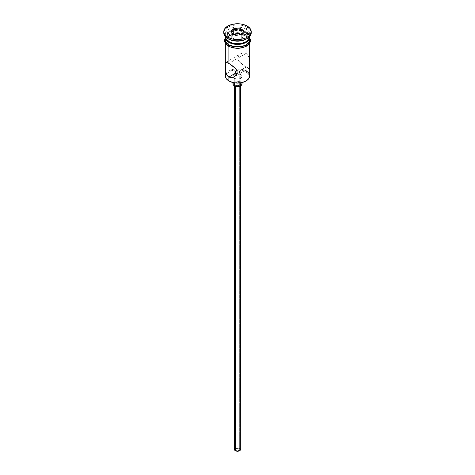 <?xml version="1.0" encoding="UTF-8"?>
<svg xmlns="http://www.w3.org/2000/svg" width="475" height="475" viewBox="0 0 475 475"><rect width="100%" height="100%" fill="white"/><g stroke="black" fill="none" stroke-linecap="round" stroke-linejoin="round"><path stroke-width="0.36" stroke-dasharray="2.38 1.78" d="M249.684 75.935A12.184 7.036 0 0 0 246.115 70.959L245.682 71.707A11.572 6.686 0 0 0 226.527 74.302A11.572 6.686 0 0 0 229.318 81.154L227.875 80.144L226.148 77.734L226.148 75.127L226.807 73.874L227.875 72.717L231.07 70.876L237.5 69.748L243.93 70.876L247.125 72.717L248.193 73.874L248.852 75.127L248.852 77.734L247.125 80.144L245.682 81.154A11.572 6.686 0 0 0 245.682 71.707L246.115 70.959L246.115 67.106L239.115 71.143L239.115 448.56A2.286 1.318 0 0 0 236.627 448.275A2.286 1.318 0 0 0 235.214 449.492A2.286 1.318 0 0 0 235.885 450.425L235.885 73.013L235.885 450.425L238.373 450.71L239.786 449.492L239.115 448.56L236.627 448.275L235.214 449.492L235.885 450.425A2.286 1.318 0 0 0 238.373 450.71A2.286 1.318 0 0 0 239.786 449.492A2.286 1.318 0 0 0 239.115 448.56L239.115 71.143L238.373 70.823L239.115 71.143L246.115 67.106L249.221 68.145L249.678 65.051L249.494 60.177L248.781 56.929L247.226 54.304L246.115 53.426L243.467 52.814L240.819 53.651L238.711 55.575L237.833 58.211L238.07 59.595L239.661 62.136L246.115 67.106L246.115 69.938M237.945 70.704L237.5 70.632L237.945 70.704M237.055 70.609L237.5 70.632L237.055 70.609M235.345 85.138L235.345 86.218L235.345 85.138L236.906 85.619L238.664 85.518L240.035 84.871L240.546 83.891A3.046 1.758 180 0 1 238.664 85.518A3.046 1.758 180 0 1 235.345 85.138A3.046 1.758 180 0 1 234.454 83.891L235.345 85.138M239.655 82.65A3.046 1.758 180 0 1 240.546 83.891L239.655 82.65L237.5 82.133L235.345 82.65L234.454 83.891A3.046 1.758 180 0 1 236.336 82.27A3.046 1.758 180 0 1 239.655 82.65L239.655 448.246L239.655 82.65M240.546 449.492A3.046 1.758 0 0 0 239.655 448.246A3.046 1.758 0 0 0 236.336 447.866A3.046 1.758 0 0 0 234.454 449.492M234.27 78.298L234.27 82.846L234.27 78.298L236.609 79.016L239.246 78.868L241.3 77.894L242.072 76.433A4.572 2.636 180 0 1 239.246 78.868A4.572 2.636 180 0 1 234.27 78.298A4.572 2.636 180 0 1 233.189 77.3A4.572 2.636 180 0 1 232.928 76.433L233.278 77.443L234.27 78.298M240.73 74.563A4.572 2.636 180 0 1 242.072 76.433L241.722 75.424L240.73 74.563L237.5 73.791L234.27 74.563L233.278 75.424L232.928 76.433A4.572 2.636 180 0 1 235.754 73.993A4.572 2.636 180 0 1 240.73 74.563L240.73 82.027L240.73 74.563M242.072 83.891A4.572 2.636 0 0 0 240.73 82.027A4.572 2.636 0 0 0 235.754 81.457A4.572 2.636 0 0 0 232.928 83.891M225.625 62.474L240.843 53.639L238.711 55.575L238.064 56.84L237.833 58.211L238.717 60.913L240.819 63.288L244.839 66.322L248.122 68.085L249.488 67.812M249.227 58.514L248.122 55.498L246.115 53.426L228.885 63.371L246.115 53.426L246.115 36.142A12.184 7.036 180 0 1 249.636 40.494A12.184 7.036 180 0 1 249.684 41.117A12.184 7.036 180 0 1 242.161 47.613A12.184 7.036 180 0 1 228.885 46.087L226.243 43.807L225.548 42.489L225.364 40.494L226.243 38.422L227.371 37.204L230.731 35.263L237.5 34.081L242.161 34.616L244.269 35.263L247.629 37.204L249.452 39.74L249.452 42.489L248.757 43.807L247.629 45.024L244.269 46.966L239.875 48.017L235.125 48.017L228.885 46.087A12.184 7.036 180 0 1 225.316 41.117A12.184 7.036 180 0 1 225.364 40.494A12.184 7.036 180 0 1 233.338 34.503A12.184 7.036 180 0 1 246.115 36.142L246.115 53.426L243.467 52.814L240.819 53.651M225.773 62.338L226.219 62.249M225.779 71.98L225.625 71.155M246.115 39.122A12.184 7.036 0 0 0 246.115 29.177A12.184 7.036 180 0 1 249.684 34.153L249.684 36.64A12.184 7.036 0 0 0 246.115 31.665L245.468 32.781L247.914 34.895L248.769 37.383L247.914 39.876L245.468 41.984A11.269 6.508 0 0 0 245.468 32.781L246.115 31.665A12.184 7.036 180 0 1 249.684 36.533M223.838 32.288A13.71 7.915 180 0 1 232.756 25.484A13.71 7.915 180 0 1 247.19 27.312L246.115 29.177A12.184 7.036 0 0 0 228.885 29.177A12.184 7.036 0 0 0 228.885 39.122A12.184 7.036 180 0 1 225.316 34.153A12.184 7.036 180 0 1 232.839 27.651A12.184 7.036 180 0 1 246.115 29.177L246.115 31.665L246.115 29.177L247.19 27.312A13.71 7.915 180 0 1 251.162 32.288A13.71 7.915 0 0 0 247.19 27.312L247.19 26.066L247.19 27.312A13.71 7.915 0 0 0 232.257 25.597A13.71 7.915 0 0 0 223.79 32.906M225.316 37.383L226.243 34.693L227.371 33.476L230.731 31.534L235.125 30.483L239.875 30.483L246.115 32.413L246.115 34.895L248.757 37.181L249.684 39.87A12.184 7.036 0 0 0 246.115 34.895L246.115 32.413A12.184 7.036 180 0 1 249.666 37.008M249.684 34.153A12.184 7.036 180 0 1 246.62 38.813M227.406 37.02A12.338 7.125 0 0 0 228.778 46.152A12.338 7.125 0 0 0 246.222 46.152A12.338 7.125 0 0 0 246.222 36.076L239.905 34.129L232.78 34.532L228.778 36.076L227.24 37.157L226.1 38.392L225.162 41.117M246.222 34.835L239.905 32.888L232.78 33.292L228.778 34.835L227.24 35.916L225.316 38.754A12.338 7.125 180 0 1 233.688 33.096A12.338 7.125 180 0 1 246.222 34.835L248.9 37.145L249.684 38.754M225.316 36.533A12.184 7.036 180 0 1 232.922 30.121A12.184 7.036 180 0 1 246.115 31.665A12.184 7.036 0 0 0 232.839 30.139A12.184 7.036 0 0 0 225.316 36.64L225.316 34.153M225.334 37.008A12.184 7.036 180 0 1 233.136 30.816A12.184 7.036 180 0 1 246.115 32.413L248.757 34.693L249.684 37.383M245.468 32.781L241.811 31.374L237.5 30.875L233.189 31.374L229.532 32.781L227.086 34.895L226.231 37.383L227.086 39.876L229.532 41.984A11.269 6.508 0 0 1 229.532 32.781A11.269 6.508 0 0 1 245.468 32.781M246.115 34.895A12.184 7.036 0 0 0 232.839 33.375A12.184 7.036 0 0 0 225.316 39.87L225.548 38.499L227.371 35.963L228.885 34.895L232.839 33.375L239.875 32.971L246.115 34.895M230.648 47.037L232.78 47.696M242.22 47.696L244.352 47.037M247.76 45.072L248.9 43.843M249.838 41.117L248.9 38.392L246.222 36.076M226.1 43.843L228.778 46.152M226.153 73.364A12.184 7.036 180 0 1 246.115 70.959A12.184 7.036 0 0 0 226.153 73.364A12.184 7.036 0 0 0 225.316 75.935M249.494 60.177L249.375 59.333M249.672 63.537L249.624 61.881M239.614 71.541L239.115 71.143L239.614 71.541M239.614 72.36L239.115 72.752L239.614 72.36M238.373 73.079L237.5 73.269L238.373 73.079M236.627 73.263L237.5 73.269L236.627 73.263M233.278 82.882L234.959 81.7L237.5 81.255L240.041 81.7L241.722 82.882M234.686 448.816L235.808 448.032L237.5 447.735L239.192 448.032L240.314 448.816M239.738 71.743L239.786 449.492M235.95 39.971L241.727 39.081L241.727 34.604L235.95 35.494L235.95 39.971L235.95 35.494L231.723 33.054L231.723 37.531L235.95 39.971L241.727 39.081L243.277 35.744L241.205 34.55L243.277 35.744L243.277 31.267L243.277 35.744L241.727 39.081L241.727 34.604L235.95 35.494L231.046 32.662L231.723 33.054L231.723 37.531L235.95 39.971M233.273 34.194L231.723 37.531L233.273 34.194M241.793 34.461L242.226 34.39L241.793 34.461M235.214 71.951L235.214 449.492M240.546 83.891L240.546 85.856M242.072 76.433L242.072 82.573M249.684 41.117L249.684 43.415M225.316 37.567L226.26 36.409L231.402 33.499L237.625 32.609L243.218 33.387L246.602 34.8L249.684 37.567M225.316 41.117L225.316 43.415M249.215 68.145L234.157 76.843M232.928 76.433L232.928 82.573M234.454 83.891L234.454 85.856"/><path stroke-width="0.71" d="M246.115 69.938L246.115 70.959A12.184 7.036 180 0 1 246.115 80.91A12.184 7.036 180 0 1 228.885 80.91L229.318 81.154A11.572 6.686 0 0 0 245.682 81.154L241.929 82.603L237.5 83.113L233.071 82.603L228.885 80.91A12.184 7.036 0 0 0 242.161 82.43A12.184 7.036 0 0 0 249.684 75.935L249.684 43.415M236.829 70.615L235.386 71.357L235.386 72.544L235.885 73.013L235.262 72.253L235.386 71.357L237.055 70.609M235.214 71.951L235.262 71.642M235.345 86.218L235.345 450.733A3.046 1.758 0 0 0 238.664 451.113A3.046 1.758 0 0 0 240.546 449.492L240.035 450.466L238.664 451.113L236.906 451.214L235.345 450.733L235.345 86.218M234.27 82.846L234.27 85.755A4.572 2.636 0 0 0 239.246 86.331A4.572 2.636 0 0 0 242.072 83.891L241.3 85.357L240.041 86.088L236.609 86.48L234.27 85.755L234.27 82.846M225.625 71.155L225.376 63.276L226.219 62.249L230.167 64.161L234.181 67.189L236.289 69.576L237.167 72.271L236.283 74.907L235.339 75.976L232.893 77.401L230.161 77.556L227.774 76.172L226.225 73.56L225.512 70.312L225.625 62.474M226.219 62.249L228.885 63.371L228.885 46.455L228.885 63.371L235.339 68.341L236.936 70.894L237.167 72.271L236.283 74.907L234.157 76.843L231.527 77.663L228.885 77.051L228.885 80.91L228.885 77.051L226.878 74.979L225.779 71.98M237.055 73.293L235.885 73.013L228.885 77.051L235.885 73.013L237.5 73.269M228.885 41.61L229.532 41.984A11.269 6.508 0 0 0 245.468 41.984L241.811 43.397L237.5 43.89L233.189 43.397L228.885 41.61A12.184 7.036 0 0 0 242.161 43.136A12.184 7.036 0 0 0 249.684 36.64L249.684 36.533A12.184 7.036 180 0 1 246.115 41.61A12.184 7.036 180 0 1 228.885 41.61L228.885 39.122A12.184 7.036 0 0 0 246.115 39.122L247.19 38.505A13.71 7.915 180 0 1 227.81 38.505L228.885 39.122L228.885 41.61A12.184 7.036 180 0 1 225.316 36.533L225.316 36.64A12.184 7.036 0 0 0 228.885 41.61L229.532 41.984M223.79 31.665L223.79 32.906A13.71 7.915 0 0 0 227.81 38.505L227.81 37.258A13.71 7.915 180 0 1 223.79 31.665A13.71 7.915 180 0 1 232.257 24.35A13.71 7.915 180 0 1 247.19 26.066L242.743 24.35L240.172 23.904L237.5 23.75L232.257 24.35L227.81 26.066L224.835 28.637L223.79 31.665L224.058 33.208L224.835 34.693L227.81 37.258L232.257 38.974L237.5 39.579L240.172 39.425L245.118 38.243L247.19 37.258L250.165 34.693L251.21 31.665L250.165 28.637L247.19 26.066A13.71 7.915 180 0 1 251.21 31.665A13.71 7.915 180 0 1 242.743 38.974A13.71 7.915 180 0 1 227.81 37.258L227.81 38.505A13.71 7.915 0 0 0 242.743 40.221A13.71 7.915 0 0 0 251.21 32.906A13.71 7.915 0 0 0 251.162 32.288A13.71 7.915 180 0 1 247.19 38.505M225.316 37.383A12.184 7.036 180 0 0 228.885 42.358L235.125 44.282L242.161 43.884L246.115 42.358L247.629 41.289L249.452 38.754L249.666 37.008A12.184 7.036 180 0 1 249.684 37.383A12.184 7.036 180 0 1 242.161 43.884A12.184 7.036 180 0 1 228.885 42.358L228.885 44.846A12.184 7.036 0 0 0 242.161 46.372A12.184 7.036 0 0 0 249.684 39.87L248.757 42.566L246.115 44.846L242.161 46.372L235.125 46.77L228.885 44.846L228.885 42.358L226.243 40.078L225.334 37.008A12.184 7.036 180 0 0 225.316 37.383L225.316 39.87A12.184 7.036 0 0 0 228.885 44.846L226.243 42.566L225.316 39.87M246.62 38.813A12.184 7.036 180 0 1 228.885 39.122L227.81 38.505A13.71 7.915 180 0 1 223.838 32.288M249.434 38.059A12.338 7.125 180 0 1 243.639 46.045A12.338 7.125 180 0 1 228.778 44.905A0.76 0.439 120 0 0 228.279 45.582A0.76 0.439 120 0 0 228.398 46.188A0.76 0.439 -60 0 1 228.279 45.582A0.76 0.439 -60 0 1 228.778 44.905A12.338 7.125 180 0 1 225.316 38.754M241.805 34.438A12.338 7.125 0 0 0 227.406 37.02M230.648 47.037L228.778 46.152A0.76 0.439 -60 0 1 228.398 46.188L233.498 48.005L237.969 48.373L241.852 47.933L246.935 45.992L249.898 43.065L250.598 40.464L249.684 37.567M232.774 28.933L239.228 27.936L243.954 30.667L242.226 34.39L235.772 35.393L231.046 32.662L232.774 28.933L231.046 32.662L235.772 35.393L242.226 34.39L243.954 30.667L241.793 34.461L243.954 30.667L239.228 27.936L232.774 28.933L233.273 29.717L233.273 33.951L233.273 29.717L239.05 28.827L239.05 33.303L233.611 34.147L239.05 33.303L239.05 28.827L243.277 31.267L239.05 28.827L239.228 27.936L239.05 28.827L233.273 29.717L232.774 28.933M249.601 38.481L249.601 41.26L247.76 43.831L244.352 45.796L237.5 46.995L230.648 45.796L227.24 43.831L225.399 41.26L225.399 38.481M232.78 47.696L237.5 48.236L242.22 47.696M244.352 47.037L247.76 45.072M248.9 43.843L249.838 41.117M225.162 41.117L226.1 43.843M226.153 73.364L226.153 73.364A12.184 7.036 180 0 0 228.885 80.91L229.318 81.154M225.316 43.415L225.316 75.935A12.184 7.036 0 0 0 228.885 80.91M228.885 39.122L227.81 38.505M249.405 59.523L249.227 58.514M249.624 61.881L249.494 60.177M249.488 67.812L249.672 63.537M248.775 68.228L249.221 68.145M232.928 82.573L232.928 83.891A4.572 2.636 0 0 0 234.27 85.755L233.017 84.407L233.278 82.882M241.722 82.882L242.072 83.891L242.072 82.573M234.454 85.856L234.454 449.492A3.046 1.758 0 0 0 235.345 450.733L234.513 449.837L234.686 448.816M239.655 448.246L240.035 448.513M240.314 448.816L240.546 85.856M231.723 33.054L233.273 29.717L231.723 33.054M241.205 34.55L239.05 33.303L241.205 34.55M246.115 80.91L245.682 81.154M246.115 41.61L245.468 41.984M249.684 37.383L249.684 39.87M251.21 31.665L251.21 32.906M225.316 37.567L224.408 40.328L225.061 42.988L228.398 46.188"/></g></svg>
